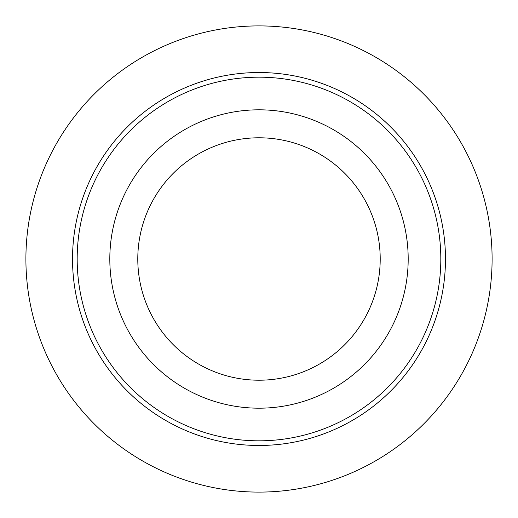<?xml version="1.0" encoding="UTF-8"?>
<svg xmlns="http://www.w3.org/2000/svg" width="518" height="518" viewBox="0 0 518 518"><rect width="100%" height="100%" fill="white"/><g stroke="black" fill="none" stroke-linecap="round" stroke-linejoin="round"><path stroke-width="0.78" d="M389.925 330.523A149.184 149.184 0 0 1 187.477 389.925A149.184 149.184 0 0 1 128.076 187.477A149.184 149.184 0 0 1 330.523 128.076A149.184 149.184 0 0 1 389.925 330.523M365.371 317.113A121.212 121.212 0 0 1 200.887 365.371A121.212 121.212 0 0 1 152.629 200.887A121.212 121.212 0 0 1 317.113 152.629A121.212 121.212 0 0 1 365.371 317.113M418.563 346.166A181.818 181.818 0 0 1 171.834 418.563A181.818 181.818 0 0 1 99.437 171.834A181.818 181.818 0 0 1 346.166 99.437A181.818 181.818 0 0 1 418.563 346.166M422.649 348.4A186.48 186.48 0 0 1 169.6 422.649A186.48 186.48 0 0 1 95.351 169.6A186.48 186.48 0 0 1 348.4 95.351A186.48 186.48 0 0 1 422.649 348.4M492.1 259A233.1 233.1 0 0 0 259 25.9A233.1 233.1 0 0 0 25.9 259A233.1 233.1 0 0 0 259 492.1A233.1 233.1 0 0 0 492.1 259"/></g></svg>
